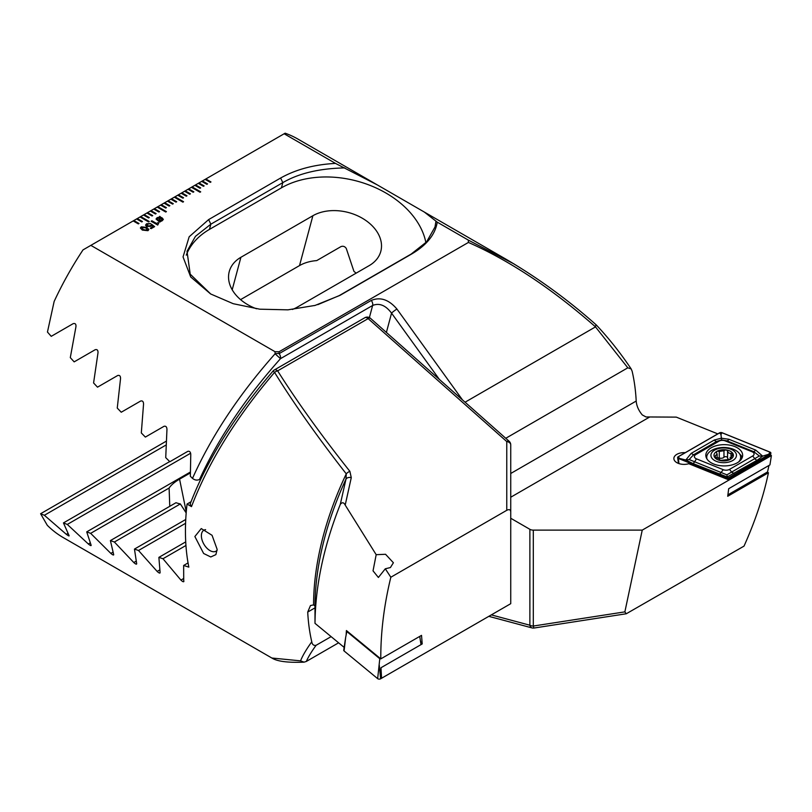<?xml version="1.0" encoding="UTF-8"?>
<svg xmlns="http://www.w3.org/2000/svg" width="812" height="812" viewBox="0 0 812 812"><rect width="100%" height="100%" fill="white"/><g stroke="black" fill="none" stroke-linecap="round" stroke-linejoin="round"><path stroke-width="1.22" d="M685.247 452.67A10.18 5.877 0 0 0 673.869 458.506A10.18 5.877 0 0 0 676.853 462.657A10.18 5.877 0 0 0 688.779 463.713L727.714 479.445L770.192 455.075L771.4 455.562L769.938 464.89L728.699 488.692L727.704 496.274L768.436 472.757L767.076 472.208M505.764 438.287L627.808 367.816L631.178 368.942L632.152 371.297A227.796 131.524 -60 0 1 636.202 401.047C636.567 405.848 638.587 410.476 642.272 414.922L646.007 416.952L676.305 417.124L717.778 433.882M142.435 221.524L137.289 218.55L136.609 218.946L141.745 221.92L142.435 221.524M136.609 218.946L133.178 220.925L138.324 223.899L139.004 223.503L133.868 220.529L133.209 220.945M133.178 220.925L83.017 249.893A227.796 131.524 120 0 0 54.14 301.475L47.451 332.047L51.237 336.33L73.192 323.653C75.313 323.105 76.226 324.191 75.912 326.921L70.299 357.625L74.156 361.868L95.187 349.718C97.237 349.19 98.171 350.276 97.978 352.956L93.583 382.959L97.501 387.162L117.689 375.509C119.668 375.002 120.612 376.068 120.531 378.707L117.253 408.071L121.242 412.232L140.638 401.037C142.557 400.539 143.521 401.605 143.541 404.203L141.318 432.948L145.358 437.079L164.014 426.31C165.871 425.843 166.846 426.889 166.957 429.457L165.729 457.633L169.84 461.723L187.775 451.37C189.572 450.914 190.576 451.959 190.769 454.476L190.353 476.258L192.495 478.38C211.475 436.044 239.002 394.52 275.095 353.778L275.035 351.708L90.853 245.366M335.488 163.405L377.275 184.892L297.974 139.106A227.796 131.524 120 0 0 285.134 133.198L284.149 133.767L335.488 163.405C314.234 164.542 295.944 169.414 280.617 178.031L208.643 219.585L189.176 236.769L183.045 256.937L190.698 276.963L210.623 293.954L233.217 303.698L259.759 309.189L287.945 309.839L315.107 305.413L339.944 295.385L411.917 253.841C426.838 244.991 435.283 234.435 437.242 222.153L468.331 240.108L468.422 242.433L279.064 351.758L275.035 351.708M284.149 133.767L205.152 179.371L210.288 182.345L210.978 181.949L205.832 178.975L205.182 179.391M205.152 179.371L201.721 181.35L206.867 184.324L207.547 183.928L202.411 180.954L201.762 181.37M201.721 181.35L198.301 183.329L203.436 186.303L204.127 185.907L198.981 182.933L198.331 183.35M198.301 183.329L194.87 185.309L200.006 188.282L200.696 187.887L195.55 184.913L194.9 185.329M194.87 185.309L191.439 187.288L200.006 192.241L200.696 191.845L192.129 186.892L191.48 187.308M191.439 187.288L188.019 189.267L193.154 192.241L193.845 191.845L188.699 188.871L188.049 189.287M188.019 189.267L184.588 191.246L189.724 194.22L190.414 193.824L185.268 190.85L184.618 191.267M184.588 191.246L181.157 193.226L186.303 196.2L186.983 195.804L181.847 192.83L181.198 193.246M181.157 193.226L177.737 195.205L182.873 198.169L183.563 197.773L178.417 194.809L177.767 195.225M177.737 195.205L174.306 197.184L182.873 202.127L183.563 201.731L174.986 196.788L174.336 197.204M174.306 197.184L170.875 199.163L176.021 202.127L176.701 201.731L171.565 198.767L170.916 199.184M170.875 199.163L167.455 201.143L172.591 204.106L173.281 203.71L168.135 200.747L167.485 201.163M167.455 201.143L164.024 203.122L169.16 206.086L169.85 205.69L164.704 202.726L164.054 203.142M164.024 203.122L160.593 205.101L165.739 208.065L166.419 207.669L161.284 204.705L160.634 205.121M160.593 205.101L157.173 207.08L165.739 212.023L166.419 211.627L157.853 206.684L157.203 207.101M157.173 207.08L153.742 209.06L158.878 212.023L159.568 211.627L154.432 208.664L153.772 209.08M153.742 209.06L150.311 211.039L155.457 214.003L156.137 213.607L151.002 210.643L150.352 211.059M150.311 211.039L146.891 213.018L152.027 215.982L152.717 215.586L147.571 212.622L146.921 213.028M146.891 213.018L143.46 214.987L148.596 217.961L149.286 217.565L144.15 214.601L143.491 215.007M143.46 214.987L140.029 216.966L148.596 221.92L149.286 221.524L140.72 216.571L140.07 216.987M140.029 216.966L136.639 218.966M146.536 226.416L145.541 225.127L146.607 223.757L150.677 223.533L147.429 224.203L147.337 225.868L150.23 225.827L151.682 224.315L154.625 226.639L151.113 228.669L150.321 228.213L153.204 226.548L151.712 225.371L150.89 226.355L146.536 226.416M146.728 225.076L147.337 225.868L150.23 225.827M159.304 217.088L159.72 216.337L163.344 219.362L162.248 220.712L159.568 222.001L156.036 219.037L157.112 217.697L159.304 217.088L157.112 217.697L156.036 219.057M157.711 225.056L151.123 221.25L151.915 220.793L156.574 223.483L158.066 222.62L158.766 223.026L157.711 225.056M142.333 230.08L140.375 227.999L141.288 226.832L146.901 227.441L148.87 229.532L147.967 230.689L142.333 230.08M377.275 184.892L424.341 212.064L437.242 222.153M468.331 240.108L514.128 264.002M510.738 518.259L529.881 529.312A4.852 2.801 180 0 0 533.301 530.124L642.241 530.124L624.864 611.872L626.285 613.76L534.042 628.031A4.852 0.518 -98.8 0 1 533.301 626.042L624.864 611.872M627.808 367.816L595.44 326.82C552.292 288.93 509.946 260.794 468.422 242.433M465.073 402.204L595.094 327.124M626.285 613.76L744.025 546.111C755.414 520.685 763.554 496.233 768.436 472.757M506.779 259.667C538.539 278.354 568.359 300.105 596.252 324.912L596.262 324.922C608.929 338.411 620.571 353.078 631.178 368.942M595.947 324.871L595.44 326.82M279.064 351.758L279.135 353.626L371.287 300.42C380.32 296.705 388.867 299.587 396.946 309.067A4.852 0.69 144.2 0 0 391.557 313.148C385.69 305.312 379.387 302.754 372.637 305.464L280.485 358.671C245.295 398.144 218.316 438.419 199.529 479.466C197.103 480.562 194.758 480.207 192.495 478.38M201.051 478.583L199.529 479.466M356.133 273.157A41.199 29.13 15 0 0 353.961 271.411L346.247 248.401C344.887 246.442 343.151 245.843 341.02 246.574L316.721 260.601A41.199 29.13 15 0 0 299.516 265.595L240.565 299.628M292.401 309.463A41.199 29.13 15 0 0 297.182 307.19L369.155 265.636A41.199 29.13 15 0 0 380.808 251.344A41.199 29.13 15 0 0 360.254 217.098A41.199 29.13 15 0 0 312.884 215.728L240.91 257.282A41.199 29.13 15 0 0 229.248 271.573A41.199 29.13 15 0 0 256.49 308.783M317.796 304.652L339.203 295.619L411.176 254.065L426.604 241.874L435.019 226.944L435.973 221.097M344.806 167.911C319.451 168.419 298.786 173.321 282.82 182.629L210.856 224.183L195.459 236.333L187.014 251.294L190.211 274.172L210.755 294.025M279.135 353.626A4.852 2.233 177.6 0 0 275.095 353.778L280.485 358.671A4.852 2.801 60 0 0 280.597 357.706A4.852 2.801 60 0 0 279.135 353.626M425.894 242.656A87.239 61.692 15 0 0 368.76 184.892A87.239 61.692 15 0 0 281.429 187.846L209.455 229.4A87.239 61.692 15 0 0 186.252 255.141M642.241 530.124L771.4 455.562M159.72 216.378L159.873 217.108M159.873 217.139L162.065 217.829M162.065 217.87L163.344 219.382M160.116 221.991L160.015 221.331M159.944 217.758L159.964 220.732L162.298 219.443L159.944 217.758L159.964 220.691L162.298 219.463M157.092 219.017L159.416 220.681L159.406 217.697L157.092 219.017L159.416 220.641M151.154 221.27L151.915 220.793L156.574 223.523L158.066 222.62L158.736 223.046M145.541 225.147L146.607 223.757M146.607 223.797L150.677 223.574M146.728 225.117L147.337 225.909M150.23 225.868L151.682 224.315M151.682 224.356L154.595 226.649M150.352 228.233L153.204 226.548M140.375 228.02L141.288 226.832L146.901 227.441L148.87 229.552M141.532 227.969L142.07 227.289L143.206 229.573L147.165 230.273L147.703 229.552L147.165 230.232L146.018 227.949L142.07 227.289L143.206 229.613L147.165 230.232M152.676 215.606L147.571 212.653M156.107 213.627L151.002 210.684M159.538 211.648L154.432 208.704M169.82 205.71L164.704 202.767M173.24 203.731L168.135 200.787M176.671 201.752L171.565 198.808M157.853 206.725L166.389 211.648M166.389 207.689L161.284 204.746M186.953 195.814L181.847 192.87M149.256 221.544L140.72 216.611M149.256 217.586L144.15 214.632M190.384 193.845L185.268 190.891M193.804 191.865L188.699 188.912M174.986 196.829L183.522 201.752M183.522 197.793L178.417 194.85M204.086 185.928L198.981 182.974M207.517 183.948L202.411 180.995M210.937 181.969L205.832 179.016M192.129 186.933L200.665 191.865M200.665 187.907L195.55 184.953M138.974 223.523L133.868 220.57M142.394 221.544L137.289 218.59M345.202 505.084C343.74 502.263 342.106 502.039 340.279 504.404L346.003 479.05A4.852 3.431 14.1 0 1 351.271 477.659L345.202 505.084L376.179 554.687L373.033 570.846L378.392 577.464L385.304 568.786L390.836 577.231L506.769 510.301C509.225 509.073 510.545 509.611 510.738 511.895L510.738 540.782M376.179 554.687L385.548 554.281L393.394 562.746L390.41 567.547L385.304 568.786M205.609 529.647A12.119 6.993 -120 0 0 203.893 530.195A12.119 6.993 -120 0 0 201.386 535.737A12.119 6.993 -120 0 0 209.953 550.577A12.119 6.993 -120 0 0 216.012 551.175A12.119 6.993 -120 0 0 217.119 550.242M217.149 549.389L215.88 554.626L210.775 556.971L203.639 553.49L194.87 536.529L201.264 528.571L212.064 535.311L217.149 549.389M340.279 504.404C323.785 546.05 315.36 585.696 314.995 623.342L314.995 606.026A229.217 132.346 120 0 1 346.003 479.05L346.267 473.853C317.807 437.455 293.903 403.635 274.557 372.393C236.19 417.358 208.501 462.089 191.49 506.617L187.044 504.049A227.796 131.524 120 0 0 185.44 531.089A227.796 131.524 120 0 0 188.841 567.121L183.644 565.467L183.725 581.707M183.918 581.159C183.725 582.194 182.73 581.839 180.924 580.093L162.979 558.737L158.878 557.377L160.106 572.521C160.005 573.505 159.02 573.14 157.152 571.425L138.507 550.485L134.457 549.085L136.68 563.66C136.67 564.594 135.705 564.218 133.787 562.533L114.39 542.02L110.402 540.589L113.68 554.555C113.771 555.438 112.817 555.053 110.838 553.398L90.65 533.342L86.722 531.87L91.117 545.187C91.32 546.019 90.396 545.623 88.335 543.999L67.305 524.43L63.448 522.918L69.05 535.544C69.375 536.316 68.472 535.9 66.33 534.316L44.376 515.275L40.6 513.732L47.279 525.293A227.796 131.524 120 0 0 63.316 537.625L271.858 658.024L300.552 660.856C302.643 655.629 306.378 649.285 311.767 641.805A227.796 131.524 -60 0 1 307.718 612.065L310.478 605.549L313.574 604.889A227.796 131.524 -60 0 1 346.267 473.853A4.852 2.477 141.6 0 1 349.891 471.356C321.268 435.293 297.182 401.798 277.633 370.861A4.852 2.72 147.7 0 0 274.557 372.393L273.086 371.003C234.556 415.947 206.908 460.292 190.14 504.049L191.49 506.617M506.769 510.301L506.769 441.566A4.852 3.37 0 0 1 510.738 444.874L510.738 603.681L381.579 678.243L380.98 667.738L422.22 643.926L421.519 635.37L380.787 658.887L346.419 630.548L346.105 635.157M160.106 572.521L159.954 573.039M338.604 642.81L306.327 661.445C308.266 656.959 311.524 651.579 316.112 645.296L331.113 636.628M351.271 477.659L349.891 471.356M314.995 606.026L313.574 604.889M316.112 645.296C313.686 645.773 312.234 644.616 311.767 641.805M300.552 660.856L304.074 662.156L306.327 661.445M187.044 504.049L191.013 501.755M169.769 506.312L169.109 488.042A41.199 16.819 168.4 0 1 179.564 479.151L190.312 472.949M186.181 512.93L180.345 503.937A41.199 16.819 168.4 0 1 176.011 502.709L110.402 540.589M183.644 565.467L188.049 562.919M138.507 550.485L185.583 523.304M134.457 549.085L185.745 519.477M114.39 542.02L180.345 503.937M90.65 533.342L169.109 488.042M86.722 531.87L190.312 472.066M162.979 558.737L185.948 545.481M158.878 557.377L185.725 541.878M67.305 524.43L190.647 453.218M63.448 522.918L169.698 461.581M44.376 515.275L165.973 445.077M40.6 513.732L166.145 441.251M314.995 623.342L344.156 647.387M380.98 667.738L380.737 677.553L381.579 678.243M380.787 658.887C380.666 632.518 384.005 605.295 390.836 577.231M737.255 462.81A18.422 10.637 0 0 0 742.655 455.288A18.422 10.637 0 0 0 731.287 445.463A18.422 10.637 0 0 0 711.211 447.767A18.422 10.637 0 0 0 705.821 455.288A18.422 10.637 0 0 0 717.189 465.114A18.422 10.637 0 0 0 737.255 462.81M725.177 440.875A4.852 2.801 0 0 0 718.975 441.19L695.793 454.578A4.852 2.801 0 0 0 696.442 458.841L723.289 469.701A4.852 2.801 0 0 0 729.501 469.387L752.673 455.999A4.852 2.801 0 0 0 752.024 451.736L725.177 440.875L726.984 440.875L721.594 439.921L716.742 441.393L718.975 441.19M722.061 432.715A1.939 1.117 0 0 0 719.584 432.847L678.172 456.75A1.939 1.117 0 0 0 677.614 457.643A1.939 1.117 0 0 0 678.426 458.465L726.405 477.862A1.939 1.117 0 0 0 728.882 477.73L770.304 453.827A1.939 1.117 0 0 0 770.862 453.126A1.939 1.117 0 0 0 770.04 452.111L722.061 432.715M727.897 494.833L767.543 471.934L768.984 465.438M719.655 432.887L678.233 456.791A1.837 1.066 0 0 0 678.487 458.415L726.456 477.811A1.837 1.066 0 0 0 728.821 477.689L770.233 453.786A1.837 1.066 0 0 0 769.989 452.162L722.01 432.766A1.837 1.066 0 0 0 719.655 432.887L720.954 434.501L722.01 432.766M714.347 440.002A3.39 1.959 60 0 0 716.742 441.393L693.57 454.771L689.155 459.541L726.882 474.837L759.311 455.999L762.651 456.121L757.302 460.16L727.176 476.969L692.687 463.429L685.815 460.008L691.164 453.39L714.347 440.002L721.3 438.186L728.932 439.272L755.779 450.122L762.651 456.121L770.233 453.786M726.882 474.837L727.511 477.811L728.821 477.689M721.594 439.921L720.954 434.501M689.155 459.541L685.815 460.008L679.542 458.415L678.233 456.791M759.311 455.999L753.841 451.726L752.024 451.736M727.562 451.421L727.562 457.806A3.339 1.928 0 0 0 727.552 457.866A3.339 1.928 0 0 0 728.537 459.227A3.339 1.928 0 0 0 729.389 459.582M727.552 457.866L727.562 451.279C726.852 449.787 725.654 449.604 723.969 450.721L719.27 451.452C717.037 450.944 716.164 451.452 716.641 452.974L717.138 454.172L715.382 455.684L714.936 457.288L718.823 458.536L720.356 460.414L728.09 459.572C730.323 459.612 731.196 459.105 730.719 458.059L732.972 454.192L728.547 452.913L727.562 451.239M714.661 460.526A12.769 7.369 0 0 0 732.718 460.526A12.769 7.369 0 0 0 732.718 450.102A12.769 7.369 0 0 0 714.661 450.102A12.769 7.369 0 0 0 714.661 460.526M738.666 461.896A16.961 9.795 0 0 0 740.656 457.298A16.961 9.795 0 0 0 735.682 450.366A16.961 9.795 0 0 0 717.199 448.244A16.961 9.795 0 0 0 706.724 457.298A16.961 9.795 0 0 0 706.998 459.034M739.996 460.79A16.961 9.795 0 0 0 740.656 458.09L740.656 457.298M716.357 452.274L716.641 452.974M714.377 456.486L714.936 457.288M730.546 451.36A9.693 5.593 0 0 0 716.834 451.36A9.693 5.593 0 0 0 716.834 459.277A9.693 5.593 0 0 0 730.546 459.277A9.693 5.593 0 0 0 730.546 451.36M719.797 459.744L720.356 460.414M731.003 458.526L730.211 457.217L730.211 459.348M706.724 457.298L706.724 458.09A16.961 9.795 0 0 0 706.755 458.638M717.361 457.948A1.908 1.106 180 0 1 719.27 457.978A3.339 1.928 0 0 0 723.969 457.257A1.908 1.106 180 0 1 726.07 456.699A1.908 1.106 180 0 1 727.552 457.724M344.075 650.95A1.939 1.117 180 0 1 343.73 650.209L345.658 637.42L344.075 650.95L377.661 678.649A1.939 1.117 180 0 0 380.625 678.802L422.037 654.888A1.939 1.117 180 0 1 422.037 654.888L422.037 654.888M379.843 658.106L377.661 678.649M379.377 658.37L346.825 631.533L345.658 637.42M419.733 636.405L421.012 644.626M439.363 379.397L391.557 313.148L386.39 332.433M491.321 614.887L529.881 625.22L529.881 529.312M533.301 530.124L533.301 626.042A4.852 2.801 180 0 1 529.881 625.22A4.852 3.431 -75 0 0 532.053 627.92A4.852 4.852 0 0 0 534.042 628.031M369.389 317.583L372.637 305.464A4.852 2.801 60 0 0 371.287 300.42M396.946 309.067L462.515 399.94M299.516 265.595L312.884 215.728M232.202 289.772L240.91 257.282M411.928 253.841L411.176 254.065M339.944 295.385L339.203 295.619M208.643 219.585L210.856 224.183L209.455 229.4M280.617 178.031L282.82 182.629L281.429 187.846M510.738 497.228L649.488 417.124M510.738 473.487L636.202 401.047M510.738 444.874A4.852 4.852 0 0 0 509.104 441.251A4.852 1.979 -48.4 0 0 506.769 441.566L368.13 318.619A4.852 2.801 -120 0 0 367.247 317.969A4.852 2.801 -120 0 0 364.821 317.736L274.324 369.978A4.852 4.852 0 0 0 273.086 371.003M509.104 441.251L370.455 318.304A4.852 1.979 -48.4 0 0 368.13 318.619L277.633 370.861A4.852 2.801 -120 0 0 274.324 369.978M179.564 479.151L186.263 511.875M133.787 562.533L136.091 561.204M110.838 553.398L112.888 552.211M180.924 580.093L183.695 578.489M157.152 571.425L159.7 569.963M88.335 543.999L90.122 542.974M66.33 534.316L67.822 533.464M314.995 607.863L307.718 612.065M742.229 457.562A18.422 10.637 0 0 0 739.712 454.07M741.701 458.658A17.783 10.262 0 0 0 740.605 456.577M770.152 455.096L770.304 453.827M728.74 478.999L728.882 477.73M726.507 478.958L726.405 477.862M678.903 463.581L678.426 458.465M706.795 456.425A18.422 10.637 0 0 0 706.247 457.562M768.934 453.898L769.989 452.162M679.542 458.415L678.487 458.415M727.511 477.811L726.456 477.811M755.779 450.122L753.841 451.726L726.984 440.875A3.39 1.594 -68 0 0 728.932 439.272M757.302 460.16A3.39 1.959 60 0 1 754.906 458.77L752.673 455.999M734.129 473.538L731.724 472.158L729.501 469.387M719.533 474.279L723.289 469.701M692.687 463.429A3.39 1.594 -68 0 0 694.636 461.815L696.442 458.841M691.164 453.39L693.57 454.771L695.793 454.578M715.382 457.521L715.382 455.684M719.27 457.978L719.27 451.452M723.969 457.257L723.969 450.721M731.003 455.928L731.003 453.269M730.719 459.044L730.719 458.059M379.255 665.119L380.625 678.802M424.341 212.064L506.495 259.495M315.107 305.413L314.538 305.566M488.814 616.338L532.053 627.92M370.455 318.304A4.852 4.852 0 0 0 364.821 317.736M271.858 658.024C276.263 660.775 284.88 662.907 304.074 662.156M770.547 455.217L770.862 453.126M678.487 463.429L677.614 457.643M717.138 457.897L717.138 454.172M420.667 641.206L421.164 644.535"/></g></svg>
